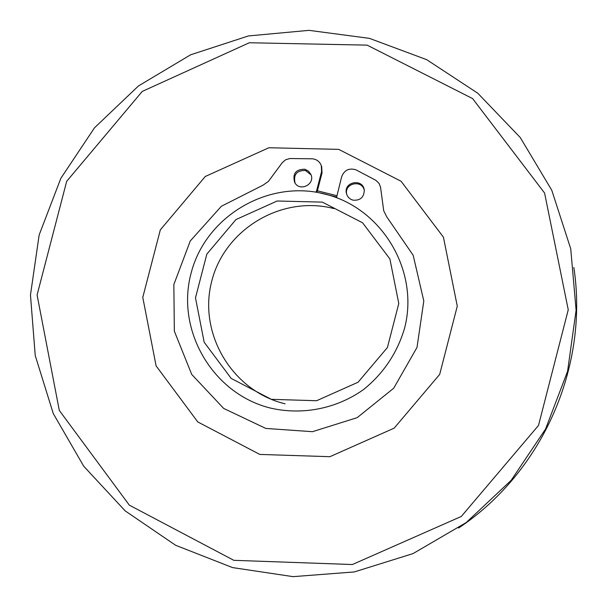 <?xml version="1.0" encoding="UTF-8"?>
<svg xmlns="http://www.w3.org/2000/svg" width="607" height="607" viewBox="0 0 607 607"><rect width="100%" height="100%" fill="white"/><g stroke="black" fill="none" stroke-linecap="round" stroke-linejoin="round"><path stroke-width="0.91" d="M573.843 267.399C588.972 366.856 542.392 472.254 458.634 528.014M369.443 38.362L426.675 59.661L477.808 93.25L520.245 137.508L551.771 190.241L570.732 248.802L576.104 310.215L567.575 371.332L545.564 429.02L511.185 480.304L466.229 522.544L413.018 553.607L354.306 571.938L293.098 576.65L232.511 567.583L175.598 545.261L125.179 510.889L83.736 466.237L53.272 413.579L35.236 355.55L30.464 295.01L39.159 234.947L60.859 178.276L94.517 127.781L138.479 85.936L190.628 54.797L248.422 35.942L309.024 30.35L369.443 38.362M233.832 560.322L129.329 505.153L59.304 410.431L37.088 294.987L66.679 181.326L142.258 91.414L249.31 42.756L367.136 45.138L472.61 98.592L544.578 193.011L568.251 309.782L538.515 425.416L461.312 516.443L352.379 564.533L233.832 560.322M259.796 454.423L197.806 421.964L156.113 365.915L142.782 297.4L160.324 229.863L205.272 176.493L268.878 147.744L338.729 149.375L401.06 181.235L443.436 237.178L457.276 306.156L439.688 374.382L394.171 428.147L329.905 456.692L259.796 454.423M285.093 403.807C232.466 391.31 198.087 333.88 211.615 281.678C224.355 229.279 281.724 194.9 333.964 208.596M336.756 195.674L317.393 190.81L322.036 172.866L321.672 166.599M336.544 196.972L316.983 192.229M321.778 166.879L321.308 165.612C319.707 161.652 316.786 159.383 312.544 158.806L289.903 158.526L285.609 159.778L282.232 162.722L268.408 181.417L262.945 185.218L221.373 206.266L190.272 240.956L173.845 284.562L174.338 331.156L191.713 374.413L223.642 408.405L265.813 428.436L312.468 431.691L357.166 417.662L393.708 388.222L417.001 347.439L423.807 300.981L413.185 255.304L386.674 216.722L383.707 210.75L380.521 187.047L379.079 183.481L375.908 180.332L355.831 169.77C349.002 167.813 344.275 170.142 341.65 176.743L336.498 197.67M321.308 165.612L321.566 171.652L316.748 190.272L317.249 191.349L317.393 190.81M316.945 192.336L317.249 191.349M353.016 200.151C349.64 199.157 347.462 196.972 346.483 193.603C343.122 181.751 363.123 177.927 364.283 190.211C363.98 197.419 360.217 200.735 353.016 200.151M304.813 169.224L308.424 171.083L310.845 174.338C315.67 184.27 299.63 192.267 294.653 182.419C292.377 173.678 295.768 169.277 304.813 169.224M316.05 192.184L316.748 190.272M364.329 190.598C362.409 179.224 343.949 183.086 346.688 194.286M311.042 174.831L305.404 170.453C296.702 170.385 293.257 174.596 295.07 183.094M325.026 194.073C382.258 208.14 419.725 271.208 404.482 328.554C397.153 353.008 383.586 373.282 363.783 389.375C336.688 408.799 301.998 415.598 269.698 407.889C212.496 393.321 175.818 330.307 191.023 273.461C205.386 216.395 268.013 179.156 325.026 194.073M271.299 399.33L231.184 378.419L204.157 342.196L195.484 297.847L206.835 254.113L235.956 219.559L277.149 201L322.332 202.123L362.584 222.784L389.899 258.961L398.784 303.5L387.418 347.53L358.062 382.243L316.588 400.726L271.299 399.33M321.566 171.652L322.036 172.866"/></g></svg>
